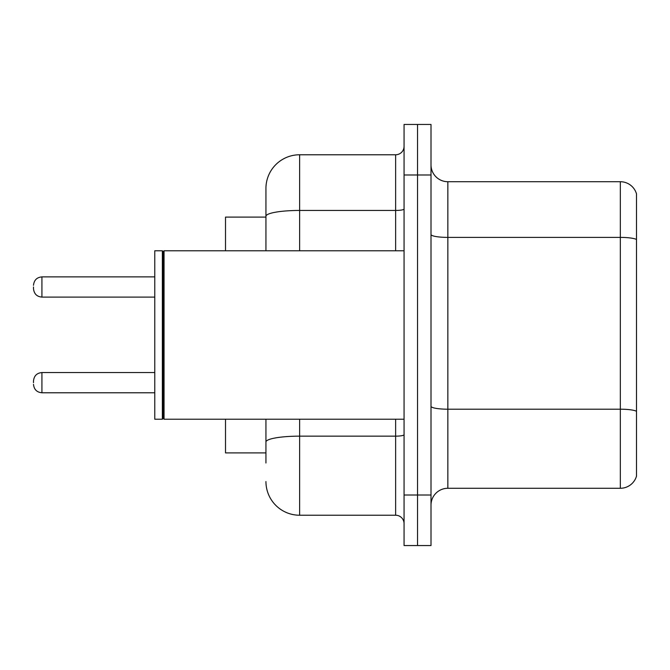 <?xml version="1.0" encoding="UTF-8"?>
<svg xmlns="http://www.w3.org/2000/svg" width="670" height="670" viewBox="0 0 670 670"><rect width="100%" height="100%" fill="white"/><g stroke="black" fill="none" stroke-linecap="round" stroke-linejoin="round"><path stroke-width="1" d="M265.94 217.097L225.514 217.097L225.514 250.781M265.94 452.903L225.514 452.903L225.514 419.219M431.011 505.121A16.842 16.842 0 0 1 447.853 488.279L620.328 488.279L620.328 181.721L447.853 181.721A16.842 16.842 0 0 1 431.011 164.879A16.842 16.842 0 0 0 447.853 181.721L447.853 488.279M431.011 545.548L431.011 124.453L417.536 124.453L417.536 545.548L431.011 545.548L404.06 545.548L404.06 495.013L417.536 495.013L417.536 545.548M636.5 193.848A16.842 16.842 0 0 0 620.328 181.721A16.842 16.842 0 0 1 636.5 193.848L636.5 476.152A16.842 16.842 0 0 1 620.328 488.279M636.5 239.734L636.5 411.305A16.842 2.923 180 0 0 620.328 409.203L447.853 409.203A16.842 2.923 -0 0 1 431.011 406.28M265.94 463.012L265.94 419.219M404.06 124.453L417.536 124.453L404.06 124.453L404.06 495.013M417.536 124.453L417.536 495.013L431.011 495.013M299.632 419.219L299.632 515.23L395.635 515.23L395.635 419.219M265.94 188.463L265.94 216.301L265.94 188.463A33.684 33.684 0 0 1 299.632 154.77L395.635 154.77A8.425 8.425 0 0 0 404.06 146.353M265.94 250.781L265.94 216.301A33.684 5.846 180 0 1 299.632 210.447L395.635 210.447L395.635 154.77M404.06 523.647A8.425 8.425 0 0 0 395.635 515.23M299.632 515.23A33.684 33.684 0 0 1 265.94 481.537M164.041 419.219L163.195 418.373L163.195 251.627L164.041 250.781L164.041 419.219L404.06 419.219M162.349 419.219L154.77 419.219L154.77 250.781L162.349 250.781L162.349 419.219L163.195 418.373M33.5 382.671L33.5 380.987L33.5 382.671M33.5 286.995L33.5 288.678L33.5 286.995M636.5 239.508A16.842 2.923 180 0 0 620.328 237.398L447.853 237.398A16.842 2.923 0 0 1 431.011 234.475M431.011 174.987L404.06 174.987M404.06 434.688A8.425 1.466 0 0 1 395.635 436.153L299.632 436.153A33.684 5.846 180 0 0 265.94 441.999M299.632 154.77L299.632 250.781M395.635 250.781L395.635 210.447A8.425 1.466 0 0 0 404.06 208.99M33.5 380.987C34.044 375.82 36.85 373.014 41.925 372.562L41.925 392.771L154.77 392.771M154.77 276.886L41.925 276.886L41.925 297.103C36.85 296.651 34.044 293.845 33.5 288.678M163.195 251.627L162.349 250.781M164.041 250.781L404.06 250.781M41.925 372.562L154.77 372.562M41.925 392.771C36.85 392.319 34.044 389.513 33.5 384.354M41.925 297.103L154.77 297.103M41.925 276.886C36.85 277.338 34.044 280.152 33.5 285.311"/></g></svg>
